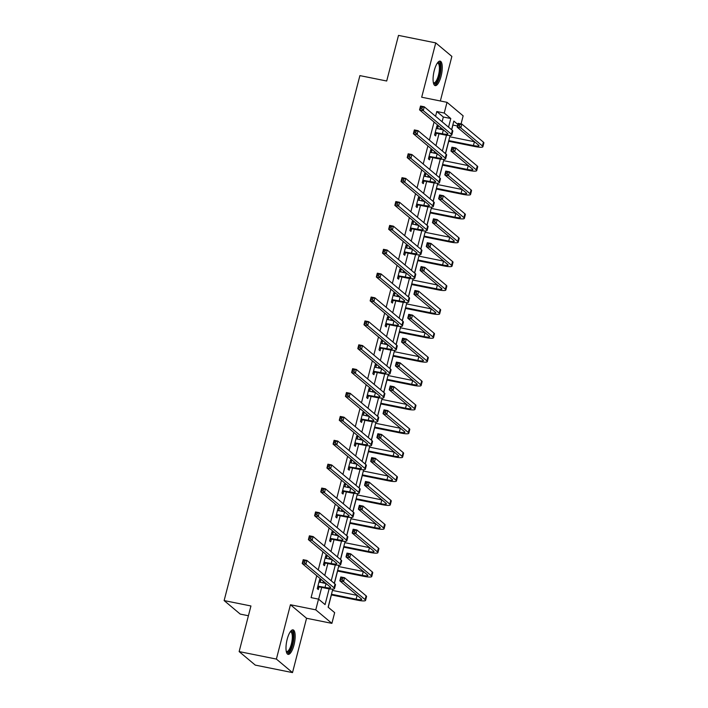 <?xml version="1.0" encoding="UTF-8"?>
<svg xmlns="http://www.w3.org/2000/svg" width="708" height="708" viewBox="0 0 708 708"><rect width="100%" height="100%" fill="white"/><g stroke="black" fill="none" stroke-linecap="round" stroke-linejoin="round"><path stroke-width="1.06" d="M293.988 644.97A12.496 3.956 101.4 0 0 293.05 629.872A12.496 3.956 101.4 0 0 287.183 639.271A12.496 3.956 101.4 0 0 288.121 654.369A12.496 3.956 101.4 0 0 293.988 644.97M441.075 76.225A12.496 3.956 101.4 0 0 440.137 61.127A12.496 3.956 101.4 0 0 434.269 70.526A12.496 3.956 101.4 0 0 435.208 85.624A12.496 3.956 101.4 0 0 441.075 76.225M332.795 589.109L328.123 607.172L334.663 612.65L331.893 623.359L315.759 609.845L318.529 599.127L325.069 604.605L329.149 588.835M306.564 618.27L290.439 604.747L276.386 659.077L239.145 651.59L255.269 665.104L292.51 672.6L306.564 618.27L331.893 623.359M248.411 615.748L240.251 614.101L224.126 600.579L359.894 75.614L386.701 81.013L398.498 35.4L435.739 42.896L421.694 97.226L447.014 102.324L463.147 115.847L461.058 123.918M440.349 100.978L451.872 56.41L435.739 42.896M451.695 129.803L452.925 125.059L457.457 125.971M328.22 607.252L331.406 594.924M332.565 590.437L332.91 589.109M334.38 583.445L337.583 571.046M338.743 566.559L339.088 565.232M340.557 559.568L343.761 547.178M344.92 542.691L345.265 541.355M346.725 535.69L349.929 523.3M351.097 518.814L351.434 517.477M352.903 511.813L356.106 499.423M357.266 494.936L357.611 493.6M359.08 487.936L362.284 475.546M363.443 471.059L363.788 469.731M365.248 464.067L368.461 451.669M369.62 447.182L369.965 445.854M371.426 440.19L374.629 427.791M375.789 423.304L376.134 421.977M377.603 416.313L380.807 403.914M381.966 399.427L382.311 398.1M383.78 392.436L386.984 380.037M388.143 375.559L388.488 374.222M389.949 368.558L393.152 356.168M394.321 351.681L394.657 350.345M396.126 344.681L399.33 332.291M400.489 327.804L400.834 326.468M402.303 320.804L405.507 308.414M406.666 303.927L407.012 302.599M408.472 296.935L411.684 284.536M412.844 280.049L413.189 278.722M414.649 273.058L417.853 260.659M419.012 256.172L419.357 254.845M420.826 249.181L424.03 236.782M425.189 232.295L425.535 230.967M427.004 225.303L430.207 212.904M431.367 208.426L431.712 207.09M433.172 201.426L436.376 189.036M437.544 184.549L437.88 183.213M439.349 177.549L442.553 165.159M443.712 160.672L444.058 159.335M445.527 153.671L448.73 141.281M449.89 136.794L450.235 135.458M276.386 659.077L292.51 672.6M442.111 121.758L443.332 117.015L436.792 111.537L435.57 116.28M434.075 122.059L429.393 140.157M427.897 145.928L423.216 164.035M421.729 169.805L417.047 187.903M415.552 193.682L410.87 211.781M409.374 217.56L404.693 235.658M403.197 241.437L398.524 259.535M397.029 265.314L392.347 283.412M390.851 289.191L386.17 307.29M384.674 313.06L379.992 331.167M378.506 336.937L373.824 355.044M372.328 360.815L367.647 378.913M366.151 384.692L361.469 402.79M359.974 408.569L355.301 426.667M353.805 432.446L349.124 450.545M347.628 456.324L342.946 474.422M341.451 480.192L336.769 498.299M335.282 504.069L330.601 522.177M329.105 527.947L324.423 546.045M322.928 551.824L318.246 569.922M316.75 575.701L311.086 597.632L318.529 599.127M318.627 599.216L321.68 587.419M322.839 582.932L323.291 581.18M324.786 575.409L327.857 563.541M329.016 559.055L329.468 557.302M330.963 551.532L334.034 539.664M335.194 535.177L335.645 533.434M337.141 527.655L340.203 515.787M341.362 511.3L341.814 509.556M343.309 503.777L346.38 491.91M347.539 487.423L347.991 485.679M349.486 479.9L352.557 468.032M353.717 463.545L354.168 461.802M355.664 456.023L358.726 444.155M359.894 439.668L360.345 437.925M361.832 432.146L364.903 420.286M366.063 415.8L366.514 414.047M368.01 408.277L371.081 396.409M372.24 391.922L372.691 390.17M374.187 384.4L377.258 372.532M378.417 368.045L378.869 366.293M380.364 360.522L383.426 348.655M384.586 344.168L385.037 342.424M386.533 336.645L389.604 324.777M390.763 320.29L391.214 318.547M392.71 312.768L395.781 300.9M396.94 296.413L397.392 294.67M398.887 288.891L401.949 277.023M403.118 272.536L403.569 270.792M405.056 265.013L408.127 253.154M409.286 248.667L409.737 246.915M411.233 241.145L414.304 229.277M415.463 224.79L415.915 223.038M417.41 217.268L420.481 205.4M421.641 200.913L422.092 199.16M423.588 193.39L426.65 181.522M427.809 177.035L428.26 175.292M429.756 169.513L432.827 157.645M433.986 153.158L434.438 151.415M435.933 145.636L439.004 133.768M440.164 129.281L440.615 127.537M437.517 128.75L438.04 126.732L436.951 125.82L434.57 134.998L435.659 135.918L436.305 133.431M431.34 152.627L431.862 150.609L430.774 149.698L428.402 158.875L429.49 159.796L430.128 157.309M425.163 176.504L425.685 174.487L424.596 173.575L422.225 182.752L423.313 183.664L423.959 181.186M418.994 200.382L419.517 198.364L418.419 197.444L416.047 206.63L417.136 207.541L417.782 205.063M412.817 224.259L413.339 222.232L412.251 221.321L409.87 230.507L410.967 231.419L411.605 228.932M406.64 248.127L407.162 246.11L406.073 245.198L403.702 254.384L404.79 255.296L405.427 252.809M400.462 272.005L400.985 269.987L399.896 269.075L397.524 278.262L398.613 279.173L399.259 276.686M394.294 295.882L394.816 293.864L393.728 292.953L391.347 302.13L392.436 303.051L393.082 300.564M388.117 319.759L388.639 317.742L387.55 316.83L385.179 326.007L386.267 326.928L386.904 324.441M381.939 343.637L382.462 341.619L381.373 340.707L379.001 349.885L380.09 350.796L380.736 348.318M375.771 367.514L376.293 365.496L375.196 364.576L372.824 373.762L373.913 374.674L374.559 372.196M369.594 391.391L370.116 389.373L369.027 388.453L366.647 397.639L367.744 398.551L368.381 396.064M363.416 415.26L363.939 413.242L362.85 412.33L360.478 421.517L361.567 422.428L362.204 419.941M357.239 439.137L357.761 437.119L356.673 436.208L354.301 445.394L355.389 446.305L356.036 443.819M351.071 463.014L351.593 460.996L350.504 460.085L348.124 469.271L349.212 470.183L349.858 467.696M344.893 486.892L345.416 484.874L344.327 483.962L341.955 493.14L343.044 494.06L343.681 491.573M338.716 510.769L339.238 508.751L338.15 507.84L335.778 517.017L336.866 517.929L337.512 515.451M332.548 534.646L333.07 532.628L331.972 531.708L329.601 540.894L330.689 541.806L331.335 539.328M326.37 558.524L326.892 556.506L325.804 555.585L323.423 564.772L324.521 565.683L325.158 563.196M320.193 582.392L320.715 580.374L319.627 579.463L317.255 588.649L318.343 589.56L318.981 587.074M290.439 604.747L315.759 609.845M436.792 111.537L444.243 113.032L447.014 102.324M239.145 651.59L250.942 605.977L224.126 600.579M457.846 124.44L453.837 121.077L451.598 129.714M450.111 135.467L445.421 153.592M443.934 159.344L439.252 177.469M437.765 183.222L433.075 201.346M431.588 207.099L426.897 225.224M425.411 230.967L420.729 249.092M419.242 254.845L414.552 272.969M413.065 278.722L408.374 296.847M406.888 302.599L402.197 320.724M400.71 326.476L396.029 344.601M394.542 350.354L389.851 368.479M388.365 374.231L383.674 392.356M382.187 398.1L377.506 416.233M376.019 421.977L371.328 440.102M369.841 445.854L365.151 463.979M363.664 469.731L358.974 487.856M357.487 493.609L352.805 511.734M351.318 517.486L346.628 535.611M345.141 541.363L340.451 559.488M338.964 565.232L334.282 583.365M448.545 127.157L450.784 118.519L444.243 113.032M331.229 580.808L335.327 564.957M337.406 556.93L341.504 541.08M343.575 533.053L347.672 517.203M349.752 509.176L353.85 493.326M355.929 485.299L360.027 469.457M362.098 461.421L366.195 445.58M368.275 437.544L372.373 421.702M374.452 413.676L378.55 397.825M380.63 389.798L384.727 373.948M386.798 365.921L390.896 350.071M392.975 342.044L397.073 326.193M399.153 318.166L403.25 302.325M405.321 294.289L409.419 278.448M411.498 270.412L415.596 254.57M417.676 246.534L421.773 230.693M423.853 222.666L427.951 206.816M430.022 198.789L434.119 182.938M436.199 174.911L440.296 159.061M442.376 151.034L446.474 135.193M443.332 117.015L450.784 118.519M436.774 126.475L438.04 126.732M430.606 150.353L431.862 150.609M424.428 174.23L425.685 174.487M418.251 198.107L419.517 198.364M412.074 221.985L413.339 222.232M405.905 245.862L407.162 246.11M399.728 269.739L400.985 269.987M393.551 293.608L394.816 293.864M387.382 317.485L388.639 317.742M381.205 341.362L382.462 341.619M375.028 365.24L376.293 365.496M368.85 389.117L370.116 389.373M362.682 412.994L363.939 413.242M356.505 436.871L357.761 437.119M350.327 460.74L351.593 460.996M344.159 484.617L345.416 484.874M337.981 508.494L339.238 508.751M331.804 532.372L333.07 532.628M325.627 556.249L326.892 556.506M319.458 580.126L320.715 580.374M435.216 132.52L442.367 133.75A8.009 1.292 -165.5 0 0 447.943 133.927A8.009 1.292 -165.5 0 0 447.642 133.423L419.543 109.873L420.534 106.05L424.26 106.802L452.35 130.352A12.009 1.938 14.5 0 1 452.81 131.104L451.819 134.936A12.009 1.938 14.5 0 1 443.465 134.67L436.827 133.334L434.907 133.697M436.305 128.307L443.358 129.927A8.009 1.292 -165.5 0 0 443.5 129.953M422.278 107.244L420.791 106.943L420.393 108.474L421.88 108.775L422.278 107.244L424.26 106.802L423.269 110.625L451.368 134.175A12.009 1.938 14.5 0 1 451.819 134.936M421.88 108.775L423.269 110.625L419.543 109.873L420.393 108.474M435.73 132.414L436.827 133.334M420.791 106.943L420.534 106.05M448.784 140.6L473.431 145.556A8.009 1.292 -165.5 0 0 479.006 145.733A8.009 1.292 -165.5 0 0 478.705 145.228L457.147 127.157L458.138 123.334L461.864 124.086L460.873 127.909L482.431 145.981A12.009 1.938 14.5 0 1 482.883 146.742A12.009 1.938 14.5 0 1 474.528 146.468L448.615 141.255M449.775 136.768L474.422 141.733A8.009 1.292 -165.5 0 0 474.564 141.759M459.881 124.528L458.386 124.227L457.996 125.758L459.483 126.059L459.881 124.528L461.864 124.086L483.414 142.149A12.009 1.938 14.5 0 1 483.874 142.91L482.883 146.742M459.483 126.059L460.873 127.909L457.147 127.157L457.996 125.758M458.386 124.227L458.138 123.334M437.535 62.808A10.815 3.425 -78.6 0 1 440.341 70.384A10.815 3.425 -78.6 0 1 435.641 83.314A10.815 3.425 -78.6 0 1 433.455 83.066M433.358 82.624A10.009 3.168 101.4 0 0 433.756 82.801A10.009 3.168 101.4 0 0 434.951 82.411A10.009 3.168 101.4 0 0 439.137 71.88A10.009 3.168 101.4 0 0 437.712 63.171A10.009 3.168 101.4 0 0 437.27 63.18M434.57 85.305A12.417 3.929 101.4 0 0 435.509 84.827A12.417 3.929 101.4 0 0 440.571 72.579A12.417 3.929 101.4 0 0 439.42 61.18M290.448 631.545A10.815 3.425 -78.6 0 1 292.333 644.342A10.815 3.425 -78.6 0 1 286.368 651.811M286.271 651.369A10.009 3.168 101.4 0 0 286.669 651.546A10.009 3.168 101.4 0 0 291.369 644.014A10.009 3.168 101.4 0 0 290.625 631.917A10.009 3.168 101.4 0 0 290.183 631.917M287.483 654.042A12.417 3.929 101.4 0 0 292.776 644.705A12.417 3.929 101.4 0 0 292.333 629.916M429.039 156.397L436.199 157.627A8.009 1.292 -165.5 0 0 441.774 157.804A8.009 1.292 -165.5 0 0 441.465 157.3L413.366 133.75L414.357 129.927L418.083 130.67L446.182 154.22A12.009 1.938 14.5 0 1 446.633 154.981L445.651 158.813A12.009 1.938 14.5 0 1 437.287 158.539L430.65 157.203L428.738 157.574M430.128 152.176L437.19 153.804A8.009 1.292 -165.5 0 0 437.323 153.831M416.1 131.122L414.614 130.821L414.215 132.352L415.702 132.653L416.1 131.122L418.083 130.67L417.092 134.502L445.19 158.052A12.009 1.938 14.5 0 1 445.651 158.813M415.702 132.653L417.092 134.502L413.366 133.75L414.215 132.352M429.561 156.291L430.65 157.203M414.614 130.821L414.357 129.927M422.862 180.266L430.022 181.505A8.009 1.292 -165.5 0 0 435.597 181.682A8.009 1.292 -165.5 0 0 435.287 181.177L407.197 157.627L408.18 153.804L411.906 154.548L440.004 178.097A12.009 1.938 14.5 0 1 440.464 178.858L439.473 182.691A12.009 1.938 14.5 0 1 431.11 182.416L424.473 181.08L422.561 181.452M423.959 176.053L431.013 177.681A8.009 1.292 -165.5 0 0 431.154 177.708M409.923 154.999L408.436 154.698L408.038 156.229L409.534 156.53L409.923 154.999L411.906 154.548L410.914 158.38L439.013 181.929A12.009 1.938 14.5 0 1 439.473 182.691M409.534 156.53L410.914 158.38L407.197 157.627L408.038 156.229M423.384 180.168L424.473 181.08M408.436 154.698L408.18 153.804M442.615 164.477L467.262 169.433A8.009 1.292 -165.5 0 0 472.838 169.61A8.009 1.292 -165.5 0 0 472.528 169.106L450.969 151.034L451.961 147.211L455.686 147.963L454.695 151.786L476.254 169.858A12.009 1.938 14.5 0 1 476.714 170.61A12.009 1.938 14.5 0 1 468.351 170.345L442.438 165.132M443.597 160.645L468.254 165.61A8.009 1.292 -165.5 0 0 468.386 165.637M453.704 148.406L452.217 148.105L451.819 149.636L453.306 149.937L453.704 148.406L455.686 147.963L477.245 166.026A12.009 1.938 14.5 0 1 477.705 166.787L476.714 170.61M453.306 149.937L454.695 151.786L450.969 151.034L451.819 149.636M452.217 148.105L451.961 147.211M436.438 188.346L461.085 193.311A8.009 1.292 -165.5 0 0 466.66 193.488A8.009 1.292 -165.5 0 0 466.351 192.983L444.801 174.911L445.783 171.088L449.509 171.832L448.518 175.664L470.077 193.727A12.009 1.938 14.5 0 1 470.537 194.488A12.009 1.938 14.5 0 1 462.174 194.222L436.27 189.009M437.429 184.523L462.076 189.487A8.009 1.292 -165.5 0 0 462.218 189.514M447.527 172.283L446.04 171.982L445.642 173.513L447.137 173.814L447.527 172.283L449.509 171.832L471.068 189.903A12.009 1.938 14.5 0 1 471.528 190.664L470.537 194.488M447.137 173.814L448.518 175.664L444.801 174.911L445.642 173.513M446.04 171.982L445.783 171.088M416.693 204.143L423.844 205.382A8.009 1.292 -165.5 0 0 429.42 205.559A8.009 1.292 -165.5 0 0 429.119 205.054L401.02 181.505L402.011 177.673L405.737 178.425L433.827 201.975A12.009 1.938 14.5 0 1 434.287 202.736L433.296 206.559A12.009 1.938 14.5 0 1 424.933 206.293L418.295 204.957L416.384 205.329M417.782 199.93L424.835 201.559A8.009 1.292 -165.5 0 0 424.977 201.585M403.755 178.876L402.259 178.575L401.87 180.106L403.356 180.407L403.755 178.876L405.737 178.425L404.746 182.257L432.836 205.807A12.009 1.938 14.5 0 1 433.296 206.559M403.356 180.407L404.746 182.257L401.02 181.505L401.87 180.106M417.207 204.046L418.295 204.957M402.259 178.575L402.011 177.673M410.516 228.02L417.676 229.259A8.009 1.292 -165.5 0 0 423.242 229.436A8.009 1.292 -165.5 0 0 422.941 228.932L394.843 205.382L395.834 201.55L399.56 202.302L427.659 225.852A12.009 1.938 14.5 0 1 428.11 226.613L427.128 230.436A12.009 1.938 14.5 0 1 418.764 230.171L412.127 228.834L410.206 229.206M411.605 223.808L418.658 225.427A8.009 1.292 -165.5 0 0 418.8 225.463M397.577 202.754L396.091 202.453L395.692 203.984L397.179 204.285L397.577 202.754L399.56 202.302L398.569 206.125L426.667 229.675A12.009 1.938 14.5 0 1 427.128 230.436M397.179 204.285L398.569 206.125L394.843 205.382L395.692 203.984M411.029 227.923L412.127 228.834M396.091 202.453L395.834 201.55M404.339 251.898L411.498 253.137A8.009 1.292 -165.5 0 0 417.074 253.314A8.009 1.292 -165.5 0 0 416.764 252.809L388.665 229.259L389.657 225.427L393.382 226.179L421.481 249.729A12.009 1.938 14.5 0 1 421.941 250.49L420.95 254.314A12.009 1.938 14.5 0 1 412.587 254.048L405.95 252.712L404.038 253.083M405.427 247.685L412.49 249.304A8.009 1.292 -165.5 0 0 412.622 249.331M391.4 226.631L389.913 226.33L389.515 227.861L391.011 228.153L391.4 226.631L393.382 226.179L392.391 230.003L420.49 253.553A12.009 1.938 14.5 0 1 420.95 254.314M391.011 228.153L392.391 230.003L388.665 229.259L389.515 227.861M404.861 251.8L405.95 252.712M389.913 226.33L389.657 225.427M430.26 212.223L454.908 217.188A8.009 1.292 -165.5 0 0 460.483 217.365A8.009 1.292 -165.5 0 0 460.182 216.86L438.624 198.789L439.615 194.966L443.332 195.709L442.35 199.541L463.899 217.604A12.009 1.938 14.5 0 1 464.36 218.365A12.009 1.938 14.5 0 1 455.996 218.099L430.092 212.887M431.252 208.4L455.899 213.356A8.009 1.292 -165.5 0 0 456.04 213.382M441.358 196.16L439.863 195.859L439.473 197.39L440.96 197.691L441.358 196.16L443.332 195.709L464.89 213.781A12.009 1.938 14.5 0 1 465.351 214.542L464.36 218.365M440.96 197.691L442.35 199.541L438.624 198.789L439.473 197.39M439.863 195.859L439.615 194.966M424.083 236.1L448.739 241.065A8.009 1.292 -165.5 0 0 454.306 241.242A8.009 1.292 -165.5 0 0 454.005 240.729L432.446 222.666L433.438 218.834L437.163 219.586L436.172 223.409L457.731 241.481A12.009 1.938 14.5 0 1 458.191 242.242A12.009 1.938 14.5 0 1 449.828 241.977L423.915 236.764M425.074 232.277L449.722 237.233A8.009 1.292 -165.5 0 0 449.863 237.26M435.181 220.038L433.694 219.737L433.296 221.268L434.783 221.569L435.181 220.038L437.163 219.586L458.722 237.658A12.009 1.938 14.5 0 1 459.173 238.419L458.191 242.242M434.783 221.569L436.172 223.409L432.446 222.666L433.296 221.268M433.694 219.737L433.438 218.834M417.915 259.978L442.562 264.934A8.009 1.292 -165.5 0 0 448.137 265.119A8.009 1.292 -165.5 0 0 447.828 264.606L426.269 246.543L427.26 242.711L430.986 243.464L429.995 247.287L451.554 265.358A12.009 1.938 14.5 0 1 452.014 266.12A12.009 1.938 14.5 0 1 443.651 265.854L417.738 260.641M418.897 256.154L443.553 261.11A8.009 1.292 -165.5 0 0 443.686 261.137M429.004 243.915L427.517 243.614L427.119 245.145L428.606 245.446L429.004 243.915L430.986 243.464L452.545 261.535A12.009 1.938 14.5 0 1 453.005 262.296L452.014 266.12M428.606 245.446L429.995 247.287L426.269 246.543L427.119 245.145M427.517 243.614L427.26 242.711M398.17 275.775L405.321 277.014A8.009 1.292 -165.5 0 0 410.897 277.191A8.009 1.292 -165.5 0 0 410.587 276.678L382.497 253.128L383.488 249.304L387.205 250.057L415.304 273.607A12.009 1.938 14.5 0 1 415.764 274.368L414.773 278.191A12.009 1.938 14.5 0 1 406.41 277.925L399.772 276.589L397.861 276.961M399.259 271.562L406.312 273.182A8.009 1.292 -165.5 0 0 406.454 273.208M385.232 250.499L383.736 250.207L383.347 251.729L384.833 252.03L385.232 250.499L387.205 250.057L386.223 253.88L414.313 277.43A12.009 1.938 14.5 0 1 414.773 278.191M384.833 252.03L386.223 253.88L382.497 253.128L383.347 251.729M398.684 275.678L399.772 276.589M383.736 250.207L383.488 249.304M411.737 283.855L436.385 288.811A8.009 1.292 -165.5 0 0 441.96 288.988A8.009 1.292 -165.5 0 0 441.659 288.483L420.101 270.421L421.092 266.589L424.809 267.341L423.827 271.164L445.376 289.236A12.009 1.938 14.5 0 1 445.836 289.997A12.009 1.938 14.5 0 1 437.473 289.731L411.569 284.51M412.729 280.032L437.376 284.988A8.009 1.292 -165.5 0 0 437.517 285.014M422.826 267.783L421.34 267.491L420.941 269.022L422.437 269.314L422.826 267.783L424.809 267.341L446.367 285.413A12.009 1.938 14.5 0 1 446.828 286.165L445.836 289.997M422.437 269.314L423.827 271.164L420.101 270.421L420.941 269.022M421.34 267.491L421.092 266.589M391.993 299.652L399.144 300.882A8.009 1.292 -165.5 0 0 404.719 301.068A8.009 1.292 -165.5 0 0 404.418 300.555L376.32 277.005L377.311 273.182L381.037 273.934L409.127 297.484A12.009 1.938 14.5 0 1 409.587 298.236L408.596 302.068A12.009 1.938 14.5 0 1 400.241 301.803L393.595 300.466L391.683 300.829M393.082 295.44L400.135 297.059A8.009 1.292 -165.5 0 0 400.277 297.086M379.054 274.377L377.568 274.076L377.169 275.607L378.656 275.908L379.054 274.377L381.037 273.934L380.046 277.757L408.144 301.307A12.009 1.938 14.5 0 1 408.596 302.068M378.656 275.908L380.046 277.757L376.32 277.005L377.169 275.607M392.506 299.546L393.595 300.466M377.568 274.076L377.311 273.182M405.56 307.732L430.207 312.688A8.009 1.292 -165.5 0 0 435.783 312.865A8.009 1.292 -165.5 0 0 435.482 312.361L413.923 294.289L414.915 290.466L418.64 291.218L417.649 295.041L439.208 313.113A12.009 1.938 14.5 0 1 439.659 313.874A12.009 1.938 14.5 0 1 431.305 313.6L405.392 308.387M406.551 303.9L431.199 308.865A8.009 1.292 -165.5 0 0 431.34 308.892M416.658 291.661L415.162 291.36L414.773 292.891L416.26 293.192L416.658 291.661L418.64 291.218L440.19 309.281A12.009 1.938 14.5 0 1 440.65 310.042L439.659 313.874M416.26 293.192L417.649 295.041L413.923 294.289L414.773 292.891M415.162 291.36L414.915 290.466M385.816 323.529L392.975 324.76A8.009 1.292 -165.5 0 0 398.551 324.937A8.009 1.292 -165.5 0 0 398.241 324.432L370.142 300.882L371.134 297.059L374.859 297.803L402.958 321.352A12.009 1.938 14.5 0 1 403.41 322.113L402.427 325.946A12.009 1.938 14.5 0 1 394.064 325.671L387.426 324.344L385.515 324.707M386.904 319.308L393.967 320.936A8.009 1.292 -165.5 0 0 394.099 320.963M372.877 298.254L371.39 297.953L370.992 299.484L372.479 299.785L372.877 298.254L374.859 297.803L373.868 301.635L401.967 325.184A12.009 1.938 14.5 0 1 402.427 325.946M372.479 299.785L373.868 301.635L370.142 300.882L370.992 299.484M386.338 323.423L387.426 324.344M371.39 297.953L371.134 297.059M399.392 331.609L424.039 336.565A8.009 1.292 -165.5 0 0 429.614 336.743A8.009 1.292 -165.5 0 0 429.305 336.238L407.746 318.166L408.737 314.343L412.463 315.095L411.472 318.919L433.031 336.99A12.009 1.938 14.5 0 1 433.491 337.743A12.009 1.938 14.5 0 1 425.127 337.477L399.215 332.264M400.374 327.777L425.03 332.742A8.009 1.292 -165.5 0 0 425.163 332.769M410.481 315.538L408.994 315.237L408.596 316.768L410.082 317.069L410.481 315.538L412.463 315.095L434.022 333.158A12.009 1.938 14.5 0 1 434.482 333.919L433.491 337.743M410.082 317.069L411.472 318.919L407.746 318.166L408.596 316.768M408.994 315.237L408.737 314.343M379.638 347.398L386.798 348.637A8.009 1.292 -165.5 0 0 392.374 348.814A8.009 1.292 -165.5 0 0 392.064 348.309L363.974 324.76L364.956 320.936L368.682 321.68L396.781 345.23A12.009 1.938 14.5 0 1 397.241 345.991L396.25 349.823A12.009 1.938 14.5 0 1 387.887 349.548L381.249 348.212L379.338 348.584M380.736 343.185L387.789 344.814A8.009 1.292 -165.5 0 0 387.931 344.84M366.7 322.131L365.213 321.83L364.815 323.361L366.31 323.662L366.7 322.131L368.682 321.68L367.691 325.512L395.79 349.062A12.009 1.938 14.5 0 1 396.25 349.823M366.31 323.662L367.691 325.512L363.974 324.76L364.815 323.361M380.161 347.301L381.249 348.212M365.213 321.83L364.956 320.936M393.214 355.478L417.862 360.443A8.009 1.292 -165.5 0 0 423.437 360.62A8.009 1.292 -165.5 0 0 423.127 360.115L401.578 342.044L402.56 338.22L406.286 338.964L405.295 342.796L426.853 360.859A12.009 1.938 14.5 0 1 427.313 361.62A12.009 1.938 14.5 0 1 418.95 361.354L393.046 356.142M394.206 351.655L418.853 356.62A8.009 1.292 -165.5 0 0 418.994 356.646M404.303 339.415L402.817 339.114L402.418 340.645L403.914 340.946L404.303 339.415L406.286 338.964L427.844 357.036A12.009 1.938 14.5 0 1 428.305 357.797L427.313 361.62M403.914 340.946L405.295 342.796L401.578 342.044L402.418 340.645M402.817 339.114L402.56 338.22M373.47 371.275L380.621 372.514A8.009 1.292 -165.5 0 0 386.196 372.691A8.009 1.292 -165.5 0 0 385.895 372.187L357.797 348.637L358.788 344.814L362.514 345.557L390.604 369.107A12.009 1.938 14.5 0 1 391.064 369.868L390.073 373.691A12.009 1.938 14.5 0 1 381.709 373.426L375.072 372.089L373.16 372.461M374.559 367.063L381.612 368.691A8.009 1.292 -165.5 0 0 381.754 368.718M360.531 346.008L359.036 345.708L358.646 347.239L360.133 347.539L360.531 346.008L362.514 345.557L361.522 349.389L389.612 372.939A12.009 1.938 14.5 0 1 390.073 373.691M360.133 347.539L361.522 349.389L357.797 348.637L358.646 347.239M373.983 371.178L375.072 372.089M359.036 345.708L358.788 344.814M387.037 379.355L411.684 384.32A8.009 1.292 -165.5 0 0 417.26 384.497A8.009 1.292 -165.5 0 0 416.959 383.993L395.4 365.921L396.392 362.098L400.109 362.841L399.126 366.673L420.676 384.736A12.009 1.938 14.5 0 1 421.136 385.497A12.009 1.938 14.5 0 1 412.773 385.232L386.869 380.019M388.028 375.532L412.675 380.488A8.009 1.292 -165.5 0 0 412.817 380.523M398.135 363.293L396.639 362.992L396.25 364.523L397.737 364.824L398.135 363.293L400.109 362.841L421.667 380.913A12.009 1.938 14.5 0 1 422.127 381.674L421.136 385.497M397.737 364.824L399.126 366.673L395.4 365.921L396.25 364.523M396.639 362.992L396.392 362.098M367.293 395.153L374.452 396.392A8.009 1.292 -165.5 0 0 380.019 396.569A8.009 1.292 -165.5 0 0 379.718 396.064L351.619 372.514L352.611 368.682L356.336 369.434L384.435 392.984A12.009 1.938 14.5 0 1 384.886 393.745L383.904 397.569A12.009 1.938 14.5 0 1 375.541 397.303L368.903 395.967L366.983 396.338M368.381 390.94L375.435 392.559A8.009 1.292 -165.5 0 0 375.576 392.595M354.354 369.886L352.867 369.585L352.469 371.116L353.956 371.417L354.354 369.886L356.336 369.434L355.345 373.258L383.444 396.807A12.009 1.938 14.5 0 1 383.904 397.569M353.956 371.417L355.345 373.258L351.619 372.514L352.469 371.116M367.806 395.055L368.903 395.967M352.867 369.585L352.611 368.682M380.86 403.233L405.516 408.197A8.009 1.292 -165.5 0 0 411.082 408.374A8.009 1.292 -165.5 0 0 410.782 407.87L389.223 389.798L390.214 385.975L393.94 386.718L392.949 390.55L414.507 408.613A12.009 1.938 14.5 0 1 414.968 409.374A12.009 1.938 14.5 0 1 406.604 409.109L380.692 403.896M381.851 399.409L406.498 404.365A8.009 1.292 -165.5 0 0 406.64 404.392M391.958 387.17L390.471 386.869L390.073 388.4L391.559 388.701L391.958 387.17L393.94 386.718L415.499 404.79A12.009 1.938 14.5 0 1 415.95 405.551L414.968 409.374M391.559 388.701L392.949 390.55L389.223 389.798L390.073 388.4M390.471 386.869L390.214 385.975M361.115 419.03L368.275 420.269A8.009 1.292 -165.5 0 0 373.851 420.446A8.009 1.292 -165.5 0 0 373.541 419.941L345.442 396.392L346.433 392.559L350.159 393.312L378.258 416.862A12.009 1.938 14.5 0 1 378.718 417.623L377.727 421.446A12.009 1.938 14.5 0 1 369.364 421.18L362.726 419.844L360.815 420.216M362.204 414.817L369.266 416.437A8.009 1.292 -165.5 0 0 369.399 416.463M348.177 393.763L346.69 393.462L346.292 394.993L347.787 395.294L348.177 393.763L350.159 393.312L349.168 397.135L377.267 420.685A12.009 1.938 14.5 0 1 377.727 421.446M347.787 395.294L349.168 397.135L345.442 396.392L346.292 394.993M361.638 418.932L362.726 419.844M346.69 393.462L346.433 392.559M374.691 427.11L399.339 432.066A8.009 1.292 -165.5 0 0 404.914 432.252A8.009 1.292 -165.5 0 0 404.604 431.738L383.046 413.676L384.037 409.844L387.763 410.596L386.772 414.419L408.33 432.491A12.009 1.938 14.5 0 1 408.79 433.252A12.009 1.938 14.5 0 1 400.427 432.986L374.514 427.774M375.674 423.287L400.33 428.243A8.009 1.292 -165.5 0 0 400.462 428.269M385.78 411.047L384.294 410.746L383.895 412.277L385.382 412.578L385.78 411.047L387.763 410.596L409.321 428.667A12.009 1.938 14.5 0 1 409.782 429.429L408.79 433.252M385.382 412.578L386.772 414.419L383.046 413.676L383.895 412.277M384.294 410.746L384.037 409.844M354.947 442.907L362.098 444.146A8.009 1.292 -165.5 0 0 367.673 444.323A8.009 1.292 -165.5 0 0 367.364 443.81L339.274 420.26L340.265 416.437L343.982 417.189L372.081 440.739A12.009 1.938 14.5 0 1 372.541 441.5L371.55 445.323A12.009 1.938 14.5 0 1 363.186 445.058L356.549 443.721L354.637 444.093M356.036 438.695L363.089 440.314A8.009 1.292 -165.5 0 0 363.231 440.341M342.008 417.631L340.513 417.339L340.123 418.862L341.61 419.163L342.008 417.631L343.982 417.189L342.999 421.012L371.089 444.562A12.009 1.938 14.5 0 1 371.55 445.323M341.61 419.163L342.999 421.012L339.274 420.26L340.123 418.862M355.46 442.81L356.549 443.721M340.513 417.339L340.265 416.437M368.514 450.987L393.161 455.943A8.009 1.292 -165.5 0 0 398.737 456.129A8.009 1.292 -165.5 0 0 398.436 455.616L376.877 437.553L377.868 433.721L381.585 434.473L380.603 438.296L402.153 456.368A12.009 1.938 14.5 0 1 402.613 457.129A12.009 1.938 14.5 0 1 394.25 456.864L368.346 451.642M369.505 447.164L394.152 452.12A8.009 1.292 -165.5 0 0 394.294 452.147M379.603 434.924L378.116 434.624L377.718 436.155L379.214 436.447L379.603 434.924L381.585 434.473L403.144 452.545A12.009 1.938 14.5 0 1 403.604 453.297L402.613 457.129M379.214 436.447L380.603 438.296L376.877 437.553L377.718 436.155M378.116 434.624L377.868 433.721M348.77 466.784L355.92 468.015A8.009 1.292 -165.5 0 0 361.496 468.2A8.009 1.292 -165.5 0 0 361.195 467.687L333.096 444.137L334.087 440.314L337.813 441.066L365.903 464.616A12.009 1.938 14.5 0 1 366.363 465.377L365.372 469.2A12.009 1.938 14.5 0 1 357.018 468.935L350.371 467.599L348.46 467.961M349.858 462.572L356.912 464.191A8.009 1.292 -165.5 0 0 357.053 464.218M335.831 441.509L334.344 441.208L333.946 442.739L335.433 443.04L335.831 441.509L337.813 441.066L336.822 444.889L364.921 468.439A12.009 1.938 14.5 0 1 365.372 469.2M335.433 443.04L336.822 444.889L333.096 444.137L333.946 442.739M349.283 466.678L350.371 467.599M334.344 441.208L334.087 440.314M362.337 474.864L386.984 479.82A8.009 1.292 -165.5 0 0 392.559 479.997A8.009 1.292 -165.5 0 0 392.259 479.493L370.7 461.421L371.691 457.598L375.417 458.35L374.426 462.174L395.984 480.245A12.009 1.938 14.5 0 1 396.436 481.006A12.009 1.938 14.5 0 1 388.081 480.732L362.169 475.519M363.328 471.032L387.975 475.997A8.009 1.292 -165.5 0 0 388.117 476.024M373.435 458.793L371.939 458.501L371.55 460.023L373.036 460.324L373.435 458.793L375.417 458.35L396.967 476.413A12.009 1.938 14.5 0 1 397.427 477.174L396.436 481.006M373.036 460.324L374.426 462.174L370.7 461.421L371.55 460.023M371.939 458.501L371.691 457.598M342.592 490.662L349.752 491.892A8.009 1.292 -165.5 0 0 355.327 492.069A8.009 1.292 -165.5 0 0 355.018 491.564L326.919 468.015L327.91 464.191L331.636 464.944L359.735 488.493A12.009 1.938 14.5 0 1 360.186 489.246L359.204 493.078A12.009 1.938 14.5 0 1 350.841 492.812L344.203 491.476L342.291 491.839M343.681 486.44L350.743 488.069A8.009 1.292 -165.5 0 0 350.876 488.095M329.654 465.386L328.167 465.085L327.769 466.616L329.255 466.917L329.654 465.386L331.636 464.944L330.645 468.767L358.744 492.317A12.009 1.938 14.5 0 1 359.204 493.078M329.255 466.917L330.645 468.767L326.919 468.015L327.769 466.616M343.115 490.555L344.203 491.476M328.167 465.085L327.91 464.191M356.159 498.742L380.815 503.698A8.009 1.292 -165.5 0 0 386.391 503.875A8.009 1.292 -165.5 0 0 386.081 503.37L364.523 485.299L365.514 481.475L369.24 482.228L368.249 486.051L389.807 504.123A12.009 1.938 14.5 0 1 390.267 504.884A12.009 1.938 14.5 0 1 381.904 504.609L355.991 499.397M357.151 494.91L381.807 499.875A8.009 1.292 -165.5 0 0 381.939 499.901M367.257 482.67L365.771 482.369L365.372 483.9L366.859 484.201L367.257 482.67L369.24 482.228L390.798 500.29A12.009 1.938 14.5 0 1 391.259 501.052L390.267 504.884M366.859 484.201L368.249 486.051L364.523 485.299L365.372 483.9M365.771 482.369L365.514 481.475M336.415 514.539L343.575 515.769A8.009 1.292 -165.5 0 0 349.15 515.946A8.009 1.292 -165.5 0 0 348.84 515.442L320.751 491.892L321.733 488.069L325.459 488.812L353.558 512.362A12.009 1.938 14.5 0 1 354.018 513.123L353.026 516.955A12.009 1.938 14.5 0 1 344.663 516.681L338.026 515.344L336.114 515.716M337.512 510.318L344.566 511.946A8.009 1.292 -165.5 0 0 344.707 511.973M323.476 489.263L321.99 488.962L321.591 490.494L323.087 490.794L323.476 489.263L325.459 488.812L324.468 492.644L352.566 516.194A12.009 1.938 14.5 0 1 353.026 516.955M323.087 490.794L324.468 492.644L320.751 491.892L321.591 490.494M336.937 514.433L338.026 515.344M321.99 488.962L321.733 488.069M349.991 522.619L374.638 527.575A8.009 1.292 -165.5 0 0 380.214 527.752A8.009 1.292 -165.5 0 0 379.904 527.248L358.354 509.176L359.337 505.353L363.062 506.096L362.071 509.928L383.63 528A12.009 1.938 14.5 0 1 384.09 528.752A12.009 1.938 14.5 0 1 375.727 528.487L349.814 523.274M350.982 518.787L375.629 523.752A8.009 1.292 -165.5 0 0 375.771 523.778M361.08 506.547L359.593 506.247L359.195 507.778L360.691 508.079L361.08 506.547L363.062 506.096L384.621 524.168A12.009 1.938 14.5 0 1 385.081 524.929L384.09 528.752M360.691 508.079L362.071 509.928L358.354 509.176L359.195 507.778M359.593 506.247L359.337 505.353M330.247 538.407L337.397 539.646A8.009 1.292 -165.5 0 0 342.973 539.823A8.009 1.292 -165.5 0 0 342.672 539.319L314.573 515.769L315.564 511.946L319.29 512.689L347.38 536.239A12.009 1.938 14.5 0 1 347.84 537L346.849 540.824A12.009 1.938 14.5 0 1 338.486 540.558L331.848 539.222L329.937 539.593M331.335 534.195L338.389 535.823A8.009 1.292 -165.5 0 0 338.53 535.85M317.308 513.141L315.812 512.84L315.423 514.371L316.91 514.672L317.308 513.141L319.29 512.689L318.299 516.521L346.389 540.071A12.009 1.938 14.5 0 1 346.849 540.824M316.91 514.672L318.299 516.521L314.573 515.769L315.423 514.371M330.76 538.31L331.848 539.222M315.812 512.84L315.564 511.946M343.814 546.487L368.461 551.452A8.009 1.292 -165.5 0 0 374.036 551.629A8.009 1.292 -165.5 0 0 373.736 551.125L352.177 533.053L353.168 529.23L356.885 529.973L355.903 533.805L377.452 551.868A12.009 1.938 14.5 0 1 377.913 552.629A12.009 1.938 14.5 0 1 369.549 552.364L343.646 547.151M344.805 542.664L369.452 547.62A8.009 1.292 -165.5 0 0 369.594 547.656M354.912 530.425L353.416 530.124L353.026 531.655L354.513 531.956L354.912 530.425L356.885 529.973L378.444 548.045A12.009 1.938 14.5 0 1 378.904 548.806L377.913 552.629M354.513 531.956L355.903 533.805L352.177 533.053L353.026 531.655M353.416 530.124L353.168 529.23M324.069 562.285L331.229 563.524A8.009 1.292 -165.5 0 0 336.796 563.701A8.009 1.292 -165.5 0 0 336.495 563.196L308.396 539.646L309.387 535.814L313.113 536.567L341.212 560.116A12.009 1.938 14.5 0 1 341.663 560.878L340.681 564.701A12.009 1.938 14.5 0 1 332.317 564.435L325.68 563.099L323.76 563.471M325.158 558.072L332.211 559.701A8.009 1.292 -165.5 0 0 332.353 559.727M311.131 537.018L309.644 536.717L309.246 538.248L310.732 538.549L311.131 537.018L313.113 536.567L312.122 540.39L340.221 563.94A12.009 1.938 14.5 0 1 340.681 564.701M310.732 538.549L312.122 540.39L308.396 539.646L309.246 538.248M324.583 562.187L325.68 563.099M309.644 536.717L309.387 535.814M337.636 570.365L362.292 575.33A8.009 1.292 -165.5 0 0 367.859 575.507A8.009 1.292 -165.5 0 0 367.558 575.002L346 556.93L346.991 553.107L350.717 553.851L349.725 557.683L371.284 575.746A12.009 1.938 14.5 0 1 371.744 576.507A12.009 1.938 14.5 0 1 363.381 576.241L337.468 571.029M338.628 566.542L363.275 571.498A8.009 1.292 -165.5 0 0 363.416 571.524M348.734 554.302L347.247 554.001L346.849 555.532L348.336 555.833L348.734 554.302L350.717 553.851L372.275 571.922A12.009 1.938 14.5 0 1 372.727 572.683L371.744 576.507M348.336 555.833L349.725 557.683L346 556.93L346.849 555.532M347.247 554.001L346.991 553.107M317.892 586.162L325.052 587.401A8.009 1.292 -165.5 0 0 330.627 587.578A8.009 1.292 -165.5 0 0 330.317 587.074L302.219 563.524L303.21 559.692L306.936 560.444L335.034 583.994A12.009 1.938 14.5 0 1 335.495 584.755L334.503 588.578A12.009 1.938 14.5 0 1 326.14 588.313L319.503 586.976L317.591 587.348M318.981 581.949L326.043 583.569A8.009 1.292 -165.5 0 0 326.176 583.604M304.953 560.895L303.466 560.594L303.068 562.125L304.564 562.426L304.953 560.895L306.936 560.444L305.945 564.267L334.043 587.817A12.009 1.938 14.5 0 1 334.503 588.578M304.564 562.426L305.945 564.267L302.219 563.524L303.068 562.125M318.414 586.065L319.503 586.976M303.466 560.594L303.21 559.692M331.468 594.242L356.115 599.207A8.009 1.292 -165.5 0 0 361.691 599.384A8.009 1.292 -165.5 0 0 361.381 598.871L339.822 580.808L340.814 576.976L344.539 577.728L343.548 581.551L365.107 599.623A12.009 1.938 14.5 0 1 365.567 600.384A12.009 1.938 14.5 0 1 357.204 600.119L331.291 594.906M332.45 590.419L357.106 595.375A8.009 1.292 -165.5 0 0 357.239 595.401M342.557 578.179L341.07 577.878L340.672 579.41L342.159 579.71L342.557 578.179L344.539 577.728L366.098 595.8A12.009 1.938 14.5 0 1 366.558 596.561L365.567 600.384M342.159 579.71L343.548 581.551L339.822 580.808L340.672 579.41M341.07 577.878L340.814 576.976M443.358 129.927L442.367 133.75M452.35 130.352L451.368 134.175M474.422 141.733L473.431 145.556M483.414 142.149L482.431 145.981M437.19 153.804L436.199 157.627M446.182 154.22L445.19 158.052M431.013 177.681L430.022 181.505M440.004 178.097L439.013 181.929M468.254 165.61L467.262 169.433M477.245 166.026L476.254 169.858M462.076 189.487L461.085 193.311M471.068 189.903L470.077 193.727M424.835 201.559L423.844 205.382M433.827 201.975L432.836 205.807M418.658 225.427L417.676 229.259M427.659 225.852L426.667 229.675M412.49 249.304L411.498 253.137M421.481 249.729L420.49 253.553M455.899 213.356L454.908 217.188M464.89 213.781L463.899 217.604M449.722 237.233L448.739 241.065M458.722 237.658L457.731 241.481M443.553 261.11L442.562 264.934M452.545 261.535L451.554 265.358M406.312 273.182L405.321 277.014M415.304 273.607L414.313 277.43M437.376 284.988L436.385 288.811M446.367 285.413L445.376 289.236M400.135 297.059L399.144 300.882M409.127 297.484L408.144 301.307M431.199 308.865L430.207 312.688M440.19 309.281L439.208 313.113M393.967 320.936L392.975 324.76M402.958 321.352L401.967 325.184M425.03 332.742L424.039 336.565M434.022 333.158L433.031 336.99M387.789 344.814L386.798 348.637M396.781 345.23L395.79 349.062M418.853 356.62L417.862 360.443M427.844 357.036L426.853 360.859M381.612 368.691L380.621 372.514M390.604 369.107L389.612 372.939M412.675 380.488L411.684 384.32M421.667 380.913L420.676 384.736M375.435 392.559L374.452 396.392M384.435 392.984L383.444 396.807M406.498 404.365L405.516 408.197M415.499 404.79L414.507 408.613M369.266 416.437L368.275 420.269M378.258 416.862L377.267 420.685M400.33 428.243L399.339 432.066M409.321 428.667L408.33 432.491M363.089 440.314L362.098 444.146M372.081 440.739L371.089 444.562M394.152 452.12L393.161 455.943M403.144 452.545L402.153 456.368M356.912 464.191L355.92 468.015M365.903 464.616L364.921 468.439M387.975 475.997L386.984 479.82M396.967 476.413L395.984 480.245M350.743 488.069L349.752 491.892M359.735 488.493L358.744 492.317M381.807 499.875L380.815 503.698M390.798 500.29L389.807 504.123M344.566 511.946L343.575 515.769M353.558 512.362L352.566 516.194M375.629 523.752L374.638 527.575M384.621 524.168L383.63 528M338.389 535.823L337.397 539.646M347.38 536.239L346.389 540.071M369.452 547.62L368.461 551.452M378.444 548.045L377.452 551.868M332.211 559.701L331.229 563.524M341.212 560.116L340.221 563.94M363.275 571.498L362.292 575.33M372.275 571.922L371.284 575.746M326.043 583.569L325.052 587.401M335.034 583.994L334.043 587.817M357.106 595.375L356.115 599.207M366.098 595.8L365.107 599.623"/></g></svg>

